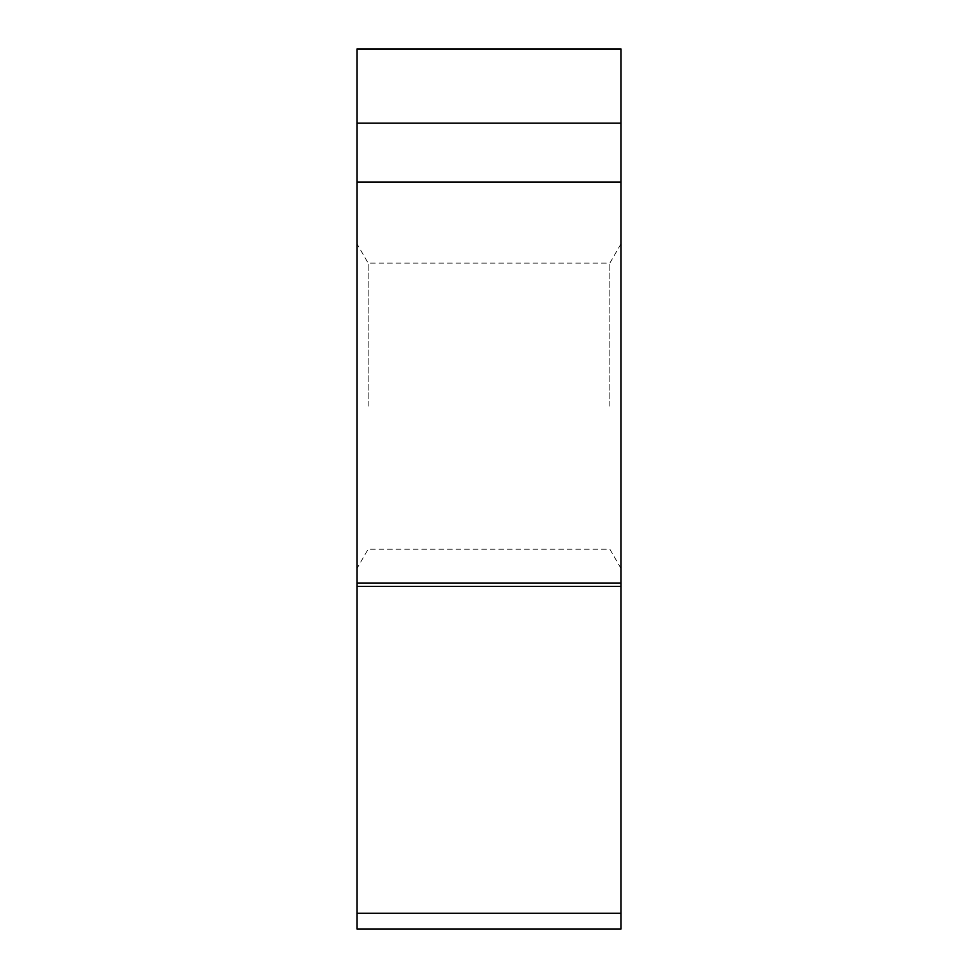 <?xml version="1.0" encoding="UTF-8"?>
<svg xmlns="http://www.w3.org/2000/svg" width="978" height="978" viewBox="0 0 978 978"><rect width="100%" height="100%" fill="white"/><g stroke="black" fill="none" stroke-linecap="round" stroke-linejoin="round"><path stroke-width="0.73" stroke-dasharray="4.89 3.67" d="M620.932 48.9L620.932 913.256L620.932 49.071L357.068 48.9M357.068 123.167L357.068 182.006L620.932 182.006L620.932 583.022L620.932 123.167L357.068 123.167L357.068 49.071M620.932 929.1L620.932 913.256L357.068 913.256L357.068 929.1M357.068 586.348L357.068 583.022L620.932 583.022L620.932 586.348L357.068 586.348L357.068 913.256M357.068 182.006L357.068 583.022M357.068 406.151L357.068 243.938L357.068 406.151M368.156 406.151L368.156 263.131L368.156 406.151M609.844 406.151L609.844 263.131L609.844 406.151M620.932 568.365L609.844 549.159L368.156 549.159L357.068 568.365M620.932 243.938L609.844 263.131L368.156 263.131L357.068 243.938"/><path stroke-width="1.47" d="M357.068 913.256L620.932 913.256C620.932 934.088 620.932 934.088 620.932 913.256L620.932 586.348L620.932 929.1L357.068 929.1L357.068 48.9L620.932 48.9L620.932 182.006L620.932 49.071L357.068 49.071M357.068 583.022L620.932 583.022L620.932 182.006L620.932 586.348L357.068 586.348M357.068 123.167L620.932 123.167L620.932 182.006L357.068 182.006"/></g></svg>
